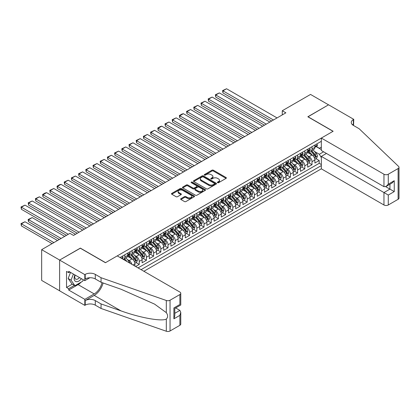 <?xml version="1.0" encoding="UTF-8"?>
<svg xmlns="http://www.w3.org/2000/svg" width="420" height="420" viewBox="0 0 420 420"><rect width="100%" height="100%" fill="white"/><g stroke="black" fill="none" stroke-linecap="round" stroke-linejoin="round"><path stroke-width="0.63" d="M217.581 182.7A0.698 0.404 0 0 0 218.573 182.7L226.081 178.364A0.997 0.578 0 0 0 226.37 177.959A0.997 0.578 0 0 0 226.081 177.55L213.36 170.205A0.997 0.578 0 0 0 211.948 170.205L204.44 174.541A0.698 0.404 0 0 0 204.236 174.825A0.698 0.404 0 0 0 204.44 175.114A0.698 0.404 0 0 0 205.427 175.114L206.399 174.552A3.197 1.848 0 0 1 210.924 174.552L211.979 175.161A3.197 1.848 0 0 1 212.919 176.468A3.197 1.848 0 0 1 211.979 177.776L211.008 178.332A0.698 0.404 0 0 0 210.803 178.621A0.698 0.404 0 0 0 211.008 178.904A0.698 0.404 0 0 0 212 178.904L212.972 178.343A3.197 1.848 0 0 1 217.492 178.343L218.552 178.957A3.197 1.848 0 0 1 219.492 180.264A3.197 1.848 0 0 1 218.552 181.566L217.581 182.128A0.698 0.404 0 0 0 217.376 182.411A0.698 0.404 0 0 0 217.581 182.7L217.581 182.128M180.925 198.681A0.997 0.578 0 0 0 180.632 199.091A0.997 0.578 0 0 0 180.925 199.495L184.496 201.558A0.997 0.578 0 0 0 185.908 201.558L194.245 196.744A0.997 0.578 0 0 0 194.539 196.334A0.997 0.578 0 0 0 194.245 195.925L181.529 188.585A0.997 0.578 0 0 0 180.112 188.585L171.775 193.4A0.997 0.578 0 0 0 171.481 193.804A0.997 0.578 0 0 0 171.775 194.213L176.085 196.702A0.997 0.578 0 0 0 177.497 196.702L181.067 194.644A0.997 0.578 0 0 0 181.361 194.234A0.997 0.578 0 0 0 181.067 193.825L178.93 192.591A2.672 1.544 0 0 1 178.148 191.499A2.672 1.544 0 0 1 179.797 190.076A2.672 1.544 0 0 1 182.71 190.412L191.084 195.242A2.672 1.544 0 0 1 191.867 196.334A2.672 1.544 0 0 1 190.218 197.762A2.672 1.544 0 0 1 187.304 197.426L185.908 196.623A0.997 0.578 0 0 0 184.496 196.623L180.925 198.681L180.925 199.495M80.351 248.231L59.656 260.053L41.659 249.664L41.659 280.418L59.619 290.787M80.351 248.105L105.551 262.652L333.029 131.318L307.834 116.77L328.529 104.822L310.532 94.432L282.277 110.743L282.277 114.902M41.659 249.664L69.914 233.352L73.516 235.431L285.878 112.823L282.277 110.743M206.472 188.869A0.997 0.578 0 0 0 207.884 188.869L216.221 184.054A0.997 0.578 0 0 0 216.515 183.65A0.997 0.578 0 0 0 216.221 183.241L203.501 175.896A0.997 0.578 0 0 0 202.088 175.896L193.751 180.71A0.997 0.578 0 0 0 193.457 181.12A0.997 0.578 0 0 0 193.751 181.524L206.472 188.869M191.594 182.852A0.698 0.404 0 0 1 192.302 182.947L192.302 182.117L205.233 189.583A0.997 0.578 0 0 1 205.527 189.992A0.997 0.578 0 0 1 205.233 190.402L196.896 195.216A0.997 0.578 0 0 1 195.484 195.216L182.763 187.871L182.763 187.052A0.997 0.578 0 0 0 182.469 187.462A0.997 0.578 0 0 0 182.763 187.871M182.763 187.052L186.333 184.994A0.997 0.578 0 0 1 187.745 184.994L192.906 187.971A0.997 0.578 0 0 0 194.318 187.971L196.686 186.606A0.997 0.578 0 0 0 196.975 186.197A0.997 0.578 0 0 0 196.686 185.792L191.315 182.69A0.698 0.404 0 0 1 191.111 182.406A0.698 0.404 0 0 1 191.541 182.028A0.698 0.404 0 0 1 192.302 182.117M135.639 266.516L139.241 264.437L135.965 262.547M134.552 255.376L136.358 256.415A4.074 2.352 60 0 1 139.241 261.403L142.118 259.744L142.118 262.778L146.438 260.284L143.162 258.394M141.75 251.218L143.556 252.263A4.074 2.352 60 0 1 146.438 257.25L149.315 255.586L149.315 258.62L153.636 256.127L150.36 254.237M148.948 247.06L150.759 248.105A4.074 2.352 60 0 1 153.636 253.092L156.518 251.428L156.518 254.462L160.834 251.969L157.558 250.078M156.151 242.907L157.957 243.952A4.074 2.352 60 0 1 160.834 248.939L163.716 247.275L163.716 250.309L168.032 247.816L164.761 245.926M163.349 238.749L165.154 239.794A4.074 2.352 60 0 1 168.032 244.781L170.914 243.117L170.914 246.152L175.234 243.658L171.959 241.768M170.546 234.591L172.352 235.636A4.074 2.352 60 0 1 175.234 240.623L178.112 238.964L178.112 241.994L182.432 239.5L179.156 237.61M177.744 230.438L179.55 231.483A4.074 2.352 60 0 1 182.432 236.471L185.309 234.806L185.309 237.841L189.63 235.347L186.354 233.457M184.942 226.28L186.753 227.325A4.074 2.352 60 0 1 189.63 232.312L192.512 230.648L192.512 233.683L196.828 231.189L193.552 229.299M192.14 222.128L193.951 223.167A4.074 2.352 60 0 1 196.828 228.155L199.71 226.496L199.71 229.53L204.026 227.036L200.755 225.141M199.343 217.97L201.149 219.014A4.074 2.352 60 0 1 204.026 224.002L206.908 222.338L206.908 225.372L211.228 222.878L207.953 220.988M206.54 213.811L208.346 214.856A4.074 2.352 60 0 1 211.228 219.844L214.106 218.179L214.106 221.214L218.426 218.72L215.15 216.83M213.738 209.659L215.544 210.698A4.074 2.352 60 0 1 218.426 215.686L221.303 214.027L221.303 217.061L225.624 214.567L222.348 212.672M220.936 205.501L222.742 206.546A4.074 2.352 60 0 1 225.624 211.533L228.501 209.869L228.501 212.903L232.822 210.41L229.546 208.52M228.134 201.343L229.945 202.388A4.074 2.352 60 0 1 232.822 207.375L235.704 205.711L235.704 208.745L240.02 206.252L236.744 204.362M235.337 197.19L237.143 198.23A4.074 2.352 60 0 1 240.02 203.217L242.902 201.558L242.902 204.593L247.222 202.099L243.947 200.203M242.534 193.032L244.34 194.077A4.074 2.352 60 0 1 247.222 199.064L250.1 197.4L250.1 200.434L254.42 197.941L251.144 196.051M249.732 188.874L251.538 189.919A4.074 2.352 60 0 1 254.42 194.906L257.297 193.242L257.297 196.277L261.618 193.783L258.342 191.893M256.93 184.721L258.736 185.761A4.074 2.352 60 0 1 261.618 190.748L264.495 189.089L264.495 192.124L268.816 189.63L265.54 187.74M264.127 180.563L265.939 181.608A4.074 2.352 60 0 1 268.816 186.596L271.698 184.931L271.698 187.966L276.014 185.472L272.738 183.582M271.331 176.405L273.137 177.45A4.074 2.352 60 0 1 276.014 182.438L278.896 180.773L278.896 183.808L283.211 181.314L279.941 179.424M278.528 172.253L280.334 173.297A4.074 2.352 60 0 1 283.211 178.285L286.094 176.621L286.094 179.655L290.414 177.161L287.138 175.271M285.726 168.095L287.532 169.139A4.074 2.352 60 0 1 290.414 174.127L293.291 172.463L293.291 175.497L297.612 173.003L294.336 171.113M292.924 163.936L294.73 164.981A4.074 2.352 60 0 1 297.612 169.969L300.489 168.31L300.489 171.339L304.81 168.845L301.534 166.955M300.121 159.784L301.933 160.828A4.074 2.352 60 0 1 304.81 165.816L307.687 164.152L307.687 167.186L312.007 164.692L312.007 161.658A4.074 2.352 -120 0 0 309.131 156.671L307.319 155.626M308.731 162.803L312.007 164.692M134.92 266.102L134.92 263.897A4.074 2.352 -120 0 0 132.043 258.909L127.591 256.342M131.87 264.343A4.074 2.352 60 0 0 129.161 260.573L127.355 259.529M142.118 259.744A4.074 2.352 -120 0 0 139.241 254.756L134.788 252.184M149.315 255.586A4.074 2.352 -120 0 0 146.438 250.598L141.986 248.031M156.518 251.428A4.074 2.352 -120 0 0 153.636 246.446L149.184 243.873M163.716 247.275A4.074 2.352 -120 0 0 160.834 242.288L156.382 239.715M170.914 243.117A4.074 2.352 -120 0 0 168.032 238.13L163.585 235.562M178.112 238.964A4.074 2.352 -120 0 0 175.234 233.977L170.783 231.404M185.309 234.806A4.074 2.352 -120 0 0 182.432 229.819L177.98 227.246M192.512 230.648A4.074 2.352 -120 0 0 189.63 225.661L185.178 223.094M199.71 226.496A4.074 2.352 -120 0 0 196.828 221.508L192.376 218.935M206.908 222.338A4.074 2.352 -120 0 0 204.026 217.35L199.573 214.778M214.106 218.179A4.074 2.352 -120 0 0 211.228 213.192L206.777 210.625M221.303 214.027A4.074 2.352 -120 0 0 218.426 209.039L213.974 206.467M228.501 209.869A4.074 2.352 -120 0 0 225.624 204.881L221.172 202.309M235.704 205.711A4.074 2.352 -120 0 0 232.822 200.723L228.37 198.156M242.902 201.558A4.074 2.352 -120 0 0 240.02 196.571L235.567 193.998M250.1 197.4A4.074 2.352 -120 0 0 247.222 192.412L242.771 189.845M257.297 193.242A4.074 2.352 -120 0 0 254.42 188.255L249.968 185.687M264.495 189.089A4.074 2.352 -120 0 0 261.618 184.102L257.166 181.529M271.698 184.931A4.074 2.352 -120 0 0 268.816 179.944L264.364 177.377M278.896 180.773A4.074 2.352 -120 0 0 276.014 175.791L271.562 173.219M286.094 176.621A4.074 2.352 -120 0 0 283.211 171.633L278.759 169.06M293.291 172.463A4.074 2.352 -120 0 0 290.414 167.475L285.962 164.908M300.489 168.31A4.074 2.352 -120 0 0 297.612 163.322L293.16 160.75M307.687 164.152A4.074 2.352 -120 0 0 304.81 159.164L300.358 156.592M143.882 271.278L321.332 168.829L383.959 204.986L383.959 192.559L389.933 189.11L389.933 184.238M141.073 269.656L321.332 165.585M321.332 141.314L120.057 257.518M129.124 254.567L129.161 254.588A4.074 2.352 60 0 0 131.198 254.793L134.075 253.129A4.074 2.352 -120 0 0 134.92 251.265L134.92 248.934M136.322 250.409L136.358 250.43A4.074 2.352 60 0 0 138.395 250.635L141.278 248.971A4.074 2.352 -120 0 0 142.118 247.107L142.118 244.781M143.519 246.257L143.556 246.278A4.074 2.352 60 0 0 145.593 246.477L148.475 244.818A4.074 2.352 -120 0 0 149.315 242.954L149.315 240.623M150.717 242.099L150.759 242.12A4.074 2.352 60 0 0 152.791 242.324L155.673 240.66A4.074 2.352 -120 0 0 156.518 238.796L156.518 236.471M157.92 237.941L157.957 237.967A4.074 2.352 60 0 0 159.994 238.166L162.871 236.502A4.074 2.352 -120 0 0 163.716 234.638L163.716 232.312M165.118 233.788L165.154 233.809A4.074 2.352 60 0 0 167.191 234.008L170.069 232.349A4.074 2.352 -120 0 0 170.914 230.486L170.914 228.155M172.316 229.63L172.352 229.651A4.074 2.352 60 0 0 174.389 229.856L177.266 228.191A4.074 2.352 -120 0 0 178.112 226.328L178.112 224.002M179.513 225.472L179.55 225.498A4.074 2.352 60 0 0 181.587 225.697L184.469 224.033A4.074 2.352 -120 0 0 185.309 222.169L185.309 219.844M186.711 221.319L186.753 221.34A4.074 2.352 60 0 0 188.785 221.54L191.667 219.881A4.074 2.352 -120 0 0 192.512 218.017L192.512 215.686M193.914 217.161L193.951 217.182A4.074 2.352 60 0 0 195.988 217.387L198.865 215.722A4.074 2.352 -120 0 0 199.71 213.859L199.71 211.533M201.112 213.008L201.149 213.029A4.074 2.352 60 0 0 203.185 213.229L206.062 211.565A4.074 2.352 -120 0 0 206.908 209.701L206.908 207.375M208.309 208.85L208.346 208.871A4.074 2.352 60 0 0 210.383 209.071L213.26 207.412A4.074 2.352 -120 0 0 214.106 205.548L214.106 203.217M215.507 204.692L215.544 204.713A4.074 2.352 60 0 0 217.581 204.918L220.463 203.254A4.074 2.352 -120 0 0 221.303 201.39L221.303 199.064M222.705 200.54L222.742 200.56A4.074 2.352 60 0 0 224.779 200.76L227.661 199.096A4.074 2.352 -120 0 0 228.501 197.232L228.501 194.906M229.908 196.382L229.945 196.403A4.074 2.352 60 0 0 231.982 196.602L234.859 194.943A4.074 2.352 -120 0 0 235.704 193.079L235.704 190.748M237.106 192.224L237.143 192.245A4.074 2.352 60 0 0 239.179 192.449L242.056 190.785A4.074 2.352 -120 0 0 242.902 188.921L242.902 186.596M244.303 188.071L244.34 188.092A4.074 2.352 60 0 0 246.377 188.291L249.254 186.632A4.074 2.352 -120 0 0 250.1 184.763L250.1 182.438M251.501 183.913L251.538 183.934A4.074 2.352 60 0 0 253.575 184.139L256.457 182.474A4.074 2.352 -120 0 0 257.297 180.611L257.297 178.28M258.699 179.755L258.736 179.776A4.074 2.352 60 0 0 260.773 179.981L263.655 178.316A4.074 2.352 -120 0 0 264.495 176.453L264.495 174.127M265.897 175.602L265.939 175.623A4.074 2.352 60 0 0 267.971 175.822L270.853 174.163A4.074 2.352 -120 0 0 271.698 172.294L271.698 169.969M273.1 171.444L273.137 171.465A4.074 2.352 60 0 0 275.173 171.67L278.05 170.006A4.074 2.352 -120 0 0 278.896 168.142L278.896 165.816M280.298 167.286L280.334 167.312A4.074 2.352 60 0 0 282.371 167.512L285.248 165.847A4.074 2.352 -120 0 0 286.094 163.984L286.094 161.658M287.495 163.133L287.532 163.154A4.074 2.352 60 0 0 289.569 163.354L292.446 161.695A4.074 2.352 -120 0 0 293.291 159.831L293.291 157.5M294.693 158.975L294.73 158.996A4.074 2.352 60 0 0 296.767 159.201L299.649 157.537A4.074 2.352 -120 0 0 300.489 155.673L300.489 153.347M301.891 154.817L301.933 154.844A4.074 2.352 60 0 0 303.965 155.043L306.847 153.379A4.074 2.352 -120 0 0 307.687 151.515L307.687 149.189M138.054 267.908L319.205 163.322L319.205 160.534L314.89 163.028L314.89 159.994A4.074 2.352 -120 0 0 312.007 155.006L307.556 152.439M309.094 150.665L309.131 150.685A4.074 2.352 -120 0 0 311.168 150.885A4.074 2.352 -120 0 0 312.007 149.021L312.007 146.696M311.168 150.885L314.044 149.226A4.074 2.352 -120 0 0 314.89 147.362L314.89 145.031M120.524 257.791L120.524 257.25M124.84 254.756L124.84 257.082A4.074 2.352 60 0 1 124 258.946A4.074 2.352 60 0 1 122.745 259.072M124 258.946L126.877 257.287A4.074 2.352 -120 0 0 127.722 255.418L127.722 253.092M132.043 250.598L132.043 252.924A4.074 2.352 60 0 1 131.198 254.793M139.241 246.44L139.241 248.771A4.074 2.352 60 0 1 138.395 250.635M146.438 242.288L146.438 244.613A4.074 2.352 60 0 1 145.593 246.477M153.636 238.13L153.636 240.46A4.074 2.352 60 0 1 152.791 242.324M160.834 233.977L160.834 236.303A4.074 2.352 60 0 1 159.994 238.166M168.032 229.819L168.032 232.145A4.074 2.352 60 0 1 167.191 234.008M175.234 225.661L175.234 227.992A4.074 2.352 60 0 1 174.389 229.856M182.432 221.508L182.432 223.834A4.074 2.352 60 0 1 181.587 225.697M189.63 217.35L189.63 219.676A4.074 2.352 60 0 1 188.785 221.54M196.828 213.192L196.828 215.523A4.074 2.352 60 0 1 195.988 217.387M204.026 209.039L204.026 211.365A4.074 2.352 60 0 1 203.185 213.229M211.228 204.881L211.228 207.207A4.074 2.352 60 0 1 210.383 209.071M218.426 200.723L218.426 203.054A4.074 2.352 60 0 1 217.581 204.918M225.624 196.571L225.624 198.896A4.074 2.352 60 0 1 224.779 200.76M232.822 192.412L232.822 194.738A4.074 2.352 60 0 1 231.982 196.602M240.02 188.255L240.02 190.585A4.074 2.352 60 0 1 239.179 192.449M247.222 184.102L247.222 186.428A4.074 2.352 60 0 1 246.377 188.291M254.42 179.944L254.42 182.27A4.074 2.352 60 0 1 253.575 184.139M261.618 175.786L261.618 178.117A4.074 2.352 60 0 1 260.773 179.981M268.816 171.633L268.816 173.959A4.074 2.352 60 0 1 267.971 175.822M276.014 167.475L276.014 169.806A4.074 2.352 60 0 1 275.173 171.67M283.211 163.322L283.211 165.648A4.074 2.352 60 0 1 282.371 167.512M290.414 159.164L290.414 161.49A4.074 2.352 60 0 1 289.569 163.354M297.612 155.006L297.612 157.337A4.074 2.352 60 0 1 296.767 159.201M304.81 150.853L304.81 153.179A4.074 2.352 60 0 1 303.965 155.043M304.81 165.816L304.81 168.845M297.612 169.969L297.612 173.003M290.414 174.127L290.414 177.161M283.211 178.285L283.211 181.314M276.014 182.438L276.014 185.472M268.816 186.596L268.816 189.63M261.618 190.748L261.618 193.783M254.42 194.906L254.42 197.941M247.222 199.064L247.222 202.099M240.02 203.217L240.02 206.252M232.822 207.375L232.822 210.41M225.624 211.533L225.624 214.567M218.426 215.686L218.426 218.72M211.228 219.844L211.228 222.878M204.026 224.002L204.026 227.036M196.828 228.155L196.828 231.189M189.63 232.312L189.63 235.347M182.432 236.471L182.432 239.5M175.234 240.623L175.234 243.658M168.032 244.781L168.032 247.816M160.834 248.939L160.834 251.969M153.636 253.092L153.636 256.127M146.438 257.25L146.438 260.284M139.241 261.403L139.241 264.437M321.332 157.689L319.352 154.261L314.522 151.473M319.352 154.261L323.6 151.809M316.144 146.591L321.332 149.583M316.292 146.507L319.352 148.276L321.332 147.131M315.935 158.645L319.205 160.534M319.205 163.322L321.332 164.546M217.859 182.8L218.552 182.401A3.197 1.848 0 0 0 219.492 181.094L219.492 180.264M212.919 176.468L212.919 177.298A3.197 1.848 0 0 1 211.979 178.605L211.291 179.004M226.065 178.374L213.36 171.034A0.997 0.578 0 0 0 211.948 171.034L204.719 175.208M216.206 184.065L203.501 176.726A0.997 0.578 0 0 0 202.088 176.726L193.767 181.534M214.457 183.934A0.698 0.404 0 0 0 214.662 183.65A0.698 0.404 0 0 0 214.457 183.362L203.291 176.915A0.698 0.404 0 0 0 202.303 176.915L201.275 177.508A3.197 1.848 0 0 0 200.34 178.815A3.197 1.848 0 0 0 201.275 180.117L208.908 184.527A3.197 1.848 0 0 0 213.428 184.527L214.457 183.934L214.457 184.763A0.698 0.404 0 0 0 214.662 184.48L214.662 183.65M200.34 178.815L200.34 179.645A3.197 1.848 0 0 0 201.275 180.952L201.275 180.117M214.457 184.763L213.428 185.357A3.197 1.848 0 0 1 208.908 185.357L201.275 180.952M182.779 187.877L186.333 185.824L186.333 184.994M196.975 186.197L196.975 187.031A0.997 0.578 0 0 1 196.686 187.435L194.318 188.806A0.997 0.578 0 0 1 192.906 188.806L187.745 185.824A0.997 0.578 0 0 0 186.333 185.824M192.302 182.947L205.222 190.407M198.256 191.063A2.672 1.544 0 0 0 201.169 191.399A2.672 1.544 0 0 0 202.818 189.971A2.672 1.544 0 0 0 202.036 188.879L199.085 187.178A0.997 0.578 0 0 0 197.673 187.178L195.305 188.543A0.997 0.578 0 0 0 195.011 188.953A0.997 0.578 0 0 0 195.305 189.357L198.256 191.063L198.256 191.893A2.672 1.544 0 0 0 201.169 192.229A2.672 1.544 0 0 0 202.818 190.801L202.818 189.971M195.011 188.953L195.011 189.782A0.997 0.578 0 0 0 195.305 190.192L195.305 189.357M198.256 191.893L195.305 190.192M191.867 196.334L191.867 197.169A2.672 1.544 0 0 1 190.218 198.592A2.672 1.544 0 0 1 187.304 198.256L185.908 197.453A0.997 0.578 0 0 0 184.496 197.453L180.941 199.505M178.148 191.499L178.148 192.334A2.672 1.544 0 0 0 178.93 193.426L178.93 192.591M181.057 194.649L178.93 193.426M194.234 196.749L181.529 189.415A0.997 0.578 0 0 0 180.112 189.415L171.791 194.224L171.775 193.4M314.827 159.28L316.685 158.209L317.41 156.13A2.699 1.559 -120 0 0 316.355 153.594L313.068 149.788M312.406 155.269L308.647 150.916M222.962 109.541L257.26 129.344L208.561 101.225L208.168 98.921L212.163 97.073L208.561 99.146L208.561 101.225M310.27 154.004L308.086 151.478A6.463 3.733 -120 0 0 307.886 151.253M310.8 151.032L314.123 154.886A2.699 1.559 60 0 1 315.089 156.744C315.494 157.285 315.782 157.122 315.95 156.245A2.699 1.559 -120 0 0 314.99 154.387L311.698 150.581M310.994 150.969L314.57 155.111A1.376 0.793 60 0 1 314.916 155.647L315.95 156.245M315.089 156.744L315.284 157.064M273.457 119.994L222.962 90.836L222.962 92.915L271.661 121.034M316.796 143.929L317.41 144.989A2.699 1.559 60 0 1 316.848 146.186L315.483 146.974A2.699 1.559 -120 0 0 315.95 146.354L315.893 146.113M277.058 117.915L226.559 88.757L222.962 90.836L222.563 90.61L226.559 88.757M314.979 147.1L314.99 147.1A2.699 1.559 -120 0 0 315.483 146.974M315.604 146.15L315.95 146.354L315.089 146.853A2.699 1.559 60 0 1 314.89 147.236M222.962 92.915L222.563 90.61M74.912 274.932A6.615 3.822 120 0 0 76.466 281.71A6.615 3.822 120 0 0 81.401 278.675M75.138 275.058A4.531 2.615 120 0 0 75.689 279.111A4.531 2.615 120 0 0 76.351 279.316A4.531 2.615 120 0 0 79.475 277.562M83.26 279.746L82.693 281.211L74.918 285.695L72.041 284.036L68.156 278.507L70.523 272.396M74.918 285.695L71.033 280.166L73.406 274.06M68.156 278.507L71.033 280.166M326.44 153.447L321.332 156.398L388.28 195.053L388.28 204.986L398.108 199.311L398.108 168.556A3.056 1.764 0 0 0 399 167.307A3.056 1.764 0 0 0 398.559 166.399L359.126 128.72L353.367 125.396A7.124 4.116 180 0 1 351.278 122.488A7.124 4.116 180 0 1 353.367 119.574L353.761 119.348L328.566 104.801L307.939 116.834M321.332 156.398L321.332 168.829M307.939 116.708L333.139 131.255L321.332 138.07L383.959 174.232A3.056 1.764 0 0 0 388.28 174.232L398.108 168.556M353.761 119.348L353.546 125.501M321.332 138.07L321.332 150.497L383.959 186.659L383.959 174.232M399 167.307L399 198.067A3.056 1.764 180 0 1 398.108 199.311M388.28 204.986A3.056 1.764 180 0 1 383.959 204.986M352.469 124.761A7.124 4.116 180 0 1 353.367 124.126L353.367 119.574M385.686 186.659L394.254 191.604L388.28 195.053M388.28 174.232L388.28 184.165L386.122 186.443L383.959 186.659M388.28 184.165L394.254 180.716L392.096 182.994L386.122 186.443M117.248 255.896L179.876 292.058A3.056 1.764 -0 0 1 180.768 293.302A3.056 1.764 -0 0 1 179.876 294.551L170.047 300.221L170.047 330.981A3.056 1.764 180 0 1 166.309 331.244L101.052 308.474L95.293 305.151A7.124 4.116 -0 0 0 85.213 305.151L84.819 305.377L59.619 290.829L59.619 260.075L80.246 248.168L105.441 262.715L117.248 255.896M101.052 308.474L101.052 303.923L121.06 310.905C140.185 317.798 161.553 321.657 166.309 319.079C168.042 317.305 168.042 315.163 166.309 312.648L154.571 304.112L121.06 289.249L101.052 282.266L95.293 278.943A7.124 4.116 -0 0 0 85.213 278.943L85.213 274.391L84.819 274.622L59.619 260.075M101.052 282.266L101.052 277.72L95.293 274.391A7.124 4.116 -0 0 0 85.213 274.391M121.06 310.905L94.211 295.402L85.213 300.599A7.124 4.116 -0 0 1 95.293 300.599L101.052 303.923M179.876 325.306L179.876 315.373L180.768 312.365L180.768 324.062A3.056 1.764 180 0 1 179.876 325.306L170.047 330.981M166.309 312.648L166.309 300.484L101.052 277.72M81.26 282.035A11.456 6.615 -60 0 1 78.089 284.618L68.691 290.042L68.691 288.713L74.414 285.406M69.846 272.002L68.691 272.669L66.533 271.42L66.533 287.464L68.691 288.713M68.691 272.669L68.691 271.336L84.819 280.649L84.819 274.622M84.819 305.377L84.819 299.35L94.211 293.927A11.456 6.615 120 0 0 102.008 282.602M68.691 290.042L84.819 299.35M175.66 307.949L179.876 310.385L180.768 312.365M94.211 295.402A13.262 7.655 120 0 0 103.079 282.975M89.843 277.746L84.819 280.649M166.309 300.484A3.056 1.764 -0 0 0 170.047 300.221M66.533 287.464L72.256 284.161M179.876 315.373L173.901 318.822L174.793 315.814L174.793 308.448L180.768 304.999L180.768 293.302M173.901 318.822L173.901 307.933C175.066 308.606 175.066 308.606 173.901 307.933L179.876 304.484C181.041 305.156 181.041 305.156 179.876 304.484L179.876 294.551M307.629 163.438L309.488 162.362L310.207 160.288A2.699 1.559 -120 0 0 309.157 157.752L305.87 153.946M305.209 159.427L301.45 155.075M215.759 113.694L250.063 133.497L201.364 105.383L200.97 103.079L204.965 101.225L201.364 103.304L201.364 105.383M303.072 158.161L300.888 155.636A6.463 3.733 -120 0 0 300.689 155.41M303.597 155.19L306.925 159.043A2.699 1.559 60 0 1 307.886 160.902C308.296 161.443 308.579 161.275 308.752 160.403A2.699 1.559 -120 0 0 307.792 158.545L304.5 154.733M303.796 155.127L307.372 159.264A1.376 0.793 60 0 1 307.718 159.805L308.752 160.403M307.886 160.902L308.086 161.217M300.431 167.596L302.29 166.52L303.009 164.441A2.699 1.559 -120 0 0 301.959 161.91L298.673 158.099M298.011 163.585L294.252 159.233M208.561 117.852L242.865 137.655L194.166 109.541L193.767 107.231L197.762 105.383L194.166 107.462L194.166 109.541M295.874 162.314L293.69 159.789A6.463 3.733 -120 0 0 293.491 159.563M296.399 159.348L299.728 163.196A2.699 1.559 60 0 1 300.689 165.055C301.093 165.601 301.381 165.433 301.555 164.556A2.699 1.559 -120 0 0 300.594 162.697L297.302 158.891M296.599 159.285L300.169 163.422A1.376 0.793 60 0 1 300.515 163.958L301.555 164.556M300.689 165.055L300.888 165.375M293.233 171.749L295.092 170.678L295.811 168.599A2.699 1.559 -120 0 0 294.761 166.063L291.469 162.257M290.813 167.738L287.054 163.385M201.364 122.01L235.667 141.813L186.968 113.694L186.569 111.389L190.565 109.541L186.968 111.615L186.968 113.694M288.671 166.472L286.493 163.947A6.463 3.733 -120 0 0 286.293 163.721M289.202 163.501L292.53 167.354A2.699 1.559 60 0 1 293.491 169.213C293.895 169.754 294.184 169.591 294.357 168.714A2.699 1.559 -120 0 0 293.391 166.856L290.105 163.044M289.396 163.438L292.971 167.58A1.376 0.793 60 0 1 293.318 168.116L294.357 168.714M293.491 169.213L293.685 169.533M286.031 175.907L287.894 174.83L288.614 172.757A2.699 1.559 -120 0 0 287.564 170.221L284.272 166.415M283.616 171.896L279.856 167.543M194.166 126.163L228.47 145.966L179.771 117.852L179.372 115.547L181.892 114.088L183.367 113.694L179.771 115.773L179.771 117.852M281.474 170.63L279.295 168.1A6.463 3.733 -120 0 0 279.09 167.879M282.004 167.659L285.332 171.507A2.699 1.559 60 0 1 286.293 173.366C286.697 173.911 286.986 173.744 287.154 172.867A2.699 1.559 -120 0 0 286.193 171.008L282.907 167.202M282.198 167.596L285.773 171.733A1.376 0.793 60 0 1 286.12 172.274L287.154 172.867M286.293 173.366L286.487 173.686M266.259 124.147L215.759 94.993L215.759 97.073L264.464 125.186M309.598 148.087L310.207 149.147A2.699 1.559 60 0 1 309.65 150.339L308.28 151.132A2.699 1.559 -120 0 0 308.752 150.507L308.695 150.271M269.861 122.068L219.361 92.915L215.759 94.993L215.366 94.763L219.361 92.915M307.781 151.258L307.792 151.258A2.699 1.559 -120 0 0 308.28 151.132M308.406 150.308L308.752 150.507L307.886 151.006A2.699 1.559 60 0 1 307.687 151.394M215.759 97.073L215.366 94.763M259.061 128.305L208.168 98.921M302.4 152.245L303.009 153.305A2.699 1.559 60 0 1 302.453 154.497L301.082 155.284A2.699 1.559 -120 0 0 301.555 154.665L301.497 154.423M262.663 126.226L212.163 97.073M300.578 155.41L300.594 155.41A2.699 1.559 -120 0 0 301.082 155.284M301.203 154.466L301.555 154.665L300.689 155.164A2.699 1.559 60 0 1 300.489 155.547M251.864 132.463L200.97 103.079M295.197 156.398L295.811 157.458A2.699 1.559 60 0 1 295.255 158.655L293.885 159.442A2.699 1.559 -120 0 0 294.357 158.823L294.299 158.582M255.465 130.384L204.965 101.225M293.381 159.569L293.391 159.569A2.699 1.559 -120 0 0 293.885 159.442M294.005 158.618L294.357 158.823L293.491 159.322A2.699 1.559 60 0 1 293.291 159.705M244.666 136.616L193.767 107.231M287.999 160.555L288.614 161.616A2.699 1.559 60 0 1 288.052 162.808L286.687 163.601A2.699 1.559 -120 0 0 287.154 162.976L287.102 162.74M248.262 134.536L197.762 105.383M286.183 163.727L286.193 163.727A2.699 1.559 -120 0 0 286.687 163.601M286.808 162.776L287.154 162.976L286.293 163.475A2.699 1.559 60 0 1 286.094 163.858M278.833 180.065L280.697 178.988L281.416 176.909A2.699 1.559 -120 0 0 280.366 174.379L277.074 170.567M276.413 176.053L272.654 171.701M186.968 130.321L221.267 150.124L172.567 122.01L172.174 119.7L176.169 117.852L172.567 119.931L172.567 122.01M274.276 174.783L272.092 172.258A6.463 3.733 -120 0 0 271.892 172.032M274.806 171.811L278.129 175.665A2.699 1.559 60 0 1 279.095 177.524C279.5 178.064 279.788 177.902 279.956 177.025A2.699 1.559 -120 0 0 278.995 175.166L275.704 171.36M275 171.749L278.576 175.891A1.376 0.793 60 0 1 278.922 176.426L279.956 177.025M279.095 177.524L279.29 177.844M237.468 140.774L186.569 111.389M280.802 164.714L281.416 165.774A2.699 1.559 60 0 1 280.854 166.966L279.489 167.753A2.699 1.559 -120 0 0 279.956 167.134L279.899 166.892M241.064 138.695L190.565 109.541M278.985 167.879L278.995 167.879A2.699 1.559 -120 0 0 279.489 167.753M279.61 166.934L279.956 167.134L279.095 167.633A2.699 1.559 60 0 1 278.896 168.016M271.635 184.217L273.494 183.146L274.213 181.067A2.699 1.559 -120 0 0 273.163 178.532L269.876 174.725M269.215 180.206L265.456 175.854M179.771 134.479L214.069 154.282L165.37 126.163L164.976 123.858L168.971 122.01L165.37 124.084L165.37 126.163M267.078 178.941L264.894 176.416A6.463 3.733 -120 0 0 264.695 176.19M267.608 175.97L270.931 179.823A2.699 1.559 60 0 1 271.892 181.681C272.302 182.222 272.591 182.054 272.758 181.183A2.699 1.559 -120 0 0 271.798 179.324L268.506 175.513M267.803 175.907L271.378 180.043A1.376 0.793 60 0 1 271.724 180.584L272.758 181.183M271.892 181.681L272.092 182.002M230.265 144.926L179.372 115.547M273.604 168.866L274.213 169.927A2.699 1.559 60 0 1 273.656 171.124L272.291 171.911A2.699 1.559 -120 0 0 272.758 171.292L272.701 171.05M233.867 142.853L183.367 113.694M271.787 172.037L271.798 172.037A2.699 1.559 -120 0 0 272.291 171.911M272.412 171.087L272.758 171.292L271.892 171.791A2.699 1.559 60 0 1 271.698 172.174M264.437 188.375L266.296 187.299L267.015 185.225A2.699 1.559 -120 0 0 265.965 182.69L262.678 178.883M262.017 184.364L258.258 180.012M172.567 138.632L206.871 158.434L158.172 130.321L157.778 128.011L160.293 126.556L161.774 126.163L158.172 128.242L158.172 130.321M259.88 183.099L257.696 180.569A6.463 3.733 -120 0 0 257.497 180.348M260.405 180.128L263.734 183.976A2.699 1.559 60 0 1 264.695 185.834C265.104 186.38 265.387 186.212 265.561 185.335A2.699 1.559 -120 0 0 264.6 183.477L261.308 179.671M260.605 180.065L264.18 184.202A1.376 0.793 60 0 1 264.526 184.742L265.561 185.335M264.695 185.834L264.894 186.155M223.067 149.084L172.174 119.7M266.406 173.024L267.015 174.085A2.699 1.559 60 0 1 266.459 175.277L265.088 176.069A2.699 1.559 -120 0 0 265.561 175.445L265.503 175.208M226.669 147.005L176.169 117.852M264.59 176.195L264.6 176.195A2.699 1.559 -120 0 0 265.088 176.069M265.209 175.245L265.561 175.445L264.695 175.943A2.699 1.559 60 0 1 264.495 176.327M257.24 192.533L259.098 191.457L259.817 189.378A2.699 1.559 -120 0 0 258.767 186.847L255.476 183.036M254.819 188.522L251.06 184.17M165.37 142.79L199.673 162.593L150.974 134.479L150.575 132.169L154.571 130.321L150.974 132.4L150.974 134.479M252.677 187.252L250.499 184.727A6.463 3.733 -120 0 0 250.299 184.501M253.208 184.28L256.536 188.134A2.699 1.559 60 0 1 257.497 189.992C257.901 190.533 258.19 190.37 258.363 189.494A2.699 1.559 -120 0 0 257.397 187.635L254.111 183.829M253.402 184.217L256.977 188.359A1.376 0.793 60 0 1 257.324 188.895L258.363 189.494M257.497 189.992L257.691 190.312M215.87 153.242L164.976 123.858M259.208 177.182L259.817 178.243A2.699 1.559 60 0 1 259.261 179.434L257.891 180.222A2.699 1.559 -120 0 0 258.363 179.603L258.305 179.361M219.471 151.163L168.971 122.01M257.387 180.348L257.397 180.348A2.699 1.559 -120 0 0 257.891 180.222M258.011 179.403L258.363 179.603L257.497 180.101A2.699 1.559 60 0 1 257.297 180.484M250.037 196.686L251.9 195.615L252.62 193.536A2.699 1.559 -120 0 0 251.57 191L248.278 187.194M247.622 192.675L243.863 188.323M158.172 146.942L192.476 166.751L143.777 138.632L143.378 136.327L147.373 134.474L143.777 136.553L143.777 138.632M245.48 191.41L243.301 188.885A6.463 3.733 -120 0 0 243.101 188.659M246.01 188.438L249.338 192.292A2.699 1.559 60 0 1 250.299 194.15C250.703 194.691 250.992 194.523 251.16 193.652A2.699 1.559 -120 0 0 250.199 191.793L246.913 187.982M246.204 188.375L249.779 192.512A1.376 0.793 60 0 1 250.126 193.053L251.16 193.652M250.299 194.15L250.493 194.471M208.672 157.395L157.778 128.011M252.005 181.335L252.62 182.396A2.699 1.559 60 0 1 252.058 183.593L250.693 184.38A2.699 1.559 -120 0 0 251.16 183.761L251.108 183.519M212.268 155.321L161.774 126.163M250.189 184.506L250.199 184.506A2.699 1.559 -120 0 0 250.693 184.38M250.814 183.556L251.16 183.761L250.299 184.259A2.699 1.559 60 0 1 250.1 184.643M242.839 200.844L244.703 199.768L245.422 197.689A2.699 1.559 -120 0 0 244.372 195.158L241.08 191.352M240.424 196.833L236.665 192.481M150.974 151.1L185.273 170.903L136.573 142.79L136.18 140.48L140.175 138.632L136.573 140.71L136.573 142.79M238.282 195.562L236.098 193.037A6.463 3.733 -120 0 0 235.898 192.811M238.812 192.596L242.141 196.445A2.699 1.559 60 0 1 243.101 198.303C243.506 198.849 243.794 198.681 243.962 197.804A2.699 1.559 -120 0 0 243.002 195.946L239.715 192.14M239.006 192.533L242.582 196.67A1.376 0.793 60 0 1 242.928 197.206L243.962 197.804M243.101 198.303L243.296 198.623M201.474 161.553L150.575 132.169M244.808 185.493L245.422 186.553A2.699 1.559 60 0 1 244.86 187.745L243.495 188.538A2.699 1.559 -120 0 0 243.962 187.913L243.905 187.677M205.07 159.474L154.571 130.321M242.991 188.664L243.002 188.664A2.699 1.559 -120 0 0 243.495 188.538M243.616 187.714L243.962 187.913L243.101 188.412A2.699 1.559 60 0 1 242.902 188.795M235.641 205.002L237.5 203.926L238.219 201.847A2.699 1.559 -120 0 0 237.169 199.316L233.882 195.505M233.221 200.991L229.462 196.639M143.777 155.258L178.075 175.061L129.376 146.942L128.982 144.638L132.977 142.79L129.376 144.869L129.376 146.942M231.084 199.721L228.9 197.195A6.463 3.733 -120 0 0 228.701 196.97M231.614 196.749L234.938 200.603A2.699 1.559 60 0 1 235.904 202.461C236.308 203.002 236.597 202.839 236.765 201.962A2.699 1.559 -120 0 0 235.804 200.104L232.512 196.297M231.809 196.686L235.384 200.828A1.376 0.793 60 0 1 235.73 201.364L236.765 201.962M235.904 202.461L236.098 202.781M194.271 165.711L143.378 136.327M237.61 189.651L238.219 190.706A2.699 1.559 60 0 1 237.662 191.903L236.297 192.691A2.699 1.559 -120 0 0 236.765 192.071L236.707 191.83M197.873 163.632L147.373 134.474M235.793 192.817L235.804 192.817A2.699 1.559 -120 0 0 236.297 192.691M236.418 191.872L236.765 192.071L235.904 192.57A2.699 1.559 60 0 1 235.704 192.953M228.443 209.155L230.302 208.084L231.021 206.005A2.699 1.559 -120 0 0 229.971 203.469L226.684 199.663M226.023 205.144L222.264 200.791M136.573 159.411L170.877 179.219L122.178 151.1L121.784 148.796L125.78 146.942L122.178 149.021L122.178 151.1M223.886 203.879L221.702 201.353A6.463 3.733 -120 0 0 221.503 201.128M224.411 200.907L227.74 204.761A2.699 1.559 60 0 1 228.701 206.619C229.11 207.16 229.394 206.992 229.567 206.12A2.699 1.559 -120 0 0 228.606 204.262L225.314 200.45M224.611 200.844L228.186 204.981A1.376 0.793 60 0 1 228.533 205.522L229.567 206.12M228.701 206.619L228.9 206.939M187.073 169.864L136.18 140.48M230.412 193.804L231.021 194.864A2.699 1.559 60 0 1 230.465 196.056L229.094 196.849A2.699 1.559 -120 0 0 229.567 196.229L229.509 195.988M190.675 167.79L140.175 138.632M228.596 196.975L228.606 196.975A2.699 1.559 -120 0 0 229.094 196.849M229.22 196.025L229.567 196.229L228.701 196.728A2.699 1.559 60 0 1 228.501 197.111M221.246 213.313L223.104 212.237L223.823 210.158A2.699 1.559 -120 0 0 222.773 207.627L219.487 203.821M218.825 209.302L215.066 204.95M129.376 163.569L163.679 183.372L114.98 155.258L114.581 152.948L118.577 151.1L114.98 153.179L114.98 155.258M216.689 208.031L214.505 205.506A6.463 3.733 -120 0 0 214.305 205.28M217.214 205.065L220.542 208.913A2.699 1.559 60 0 1 221.503 210.772C221.907 211.318 222.196 211.15 222.369 210.273A2.699 1.559 -120 0 0 221.403 208.415L218.117 204.608M217.413 205.002L220.983 209.139A1.376 0.793 60 0 1 221.329 209.674L222.369 210.273M221.503 210.772L221.702 211.092M179.876 174.022L128.982 144.638M223.214 197.962L223.823 199.022A2.699 1.559 60 0 1 223.267 200.214L221.897 201.007A2.699 1.559 -120 0 0 222.369 200.382L222.311 200.146M183.477 171.943L132.977 142.79M221.393 201.133L221.403 201.133A2.699 1.559 -120 0 0 221.897 201.007M222.017 200.183L222.369 200.382L221.503 200.881A2.699 1.559 60 0 1 221.303 201.264M214.048 217.466L215.906 216.395L216.626 214.316A2.699 1.559 -120 0 0 215.576 211.785L212.284 207.974M211.628 213.454L207.869 209.102M122.178 167.727L156.482 187.53L107.783 159.411L107.383 157.106L111.379 155.258L107.783 157.337L107.783 159.411M209.486 212.189L207.307 209.664A6.463 3.733 -120 0 0 207.107 209.438M210.016 209.218L213.344 213.071A2.699 1.559 60 0 1 214.305 214.93C214.709 215.471 214.998 215.308 215.171 214.431A2.699 1.559 -120 0 0 214.205 212.572L210.919 208.766M210.21 209.155L213.785 213.297A1.376 0.793 60 0 1 214.132 213.833L215.171 214.431M214.305 214.93L214.499 215.25M172.678 178.18L121.784 148.796M216.011 202.12L216.626 203.175A2.699 1.559 60 0 1 216.069 204.372L214.699 205.16A2.699 1.559 -120 0 0 215.171 204.54L215.114 204.298M176.274 176.101L125.78 146.942M214.195 205.286L214.205 205.286A2.699 1.559 -120 0 0 214.699 205.16M214.82 204.341L215.171 204.54L214.305 205.039A2.699 1.559 60 0 1 214.106 205.422M206.845 221.624L208.709 220.553L209.428 218.474A2.699 1.559 -120 0 0 208.378 215.938L205.086 212.132M204.43 217.613L200.671 213.26M114.98 171.88L149.278 191.688L100.58 163.569L100.186 161.264L104.181 159.411L100.58 161.49L100.58 163.569M202.288 216.347L200.109 213.822A6.463 3.733 -120 0 0 199.904 213.596M202.818 213.376L206.147 217.229A2.699 1.559 60 0 1 207.107 219.088C207.512 219.629 207.8 219.46 207.968 218.589A2.699 1.559 -120 0 0 207.008 216.731L203.721 212.919M203.012 213.313L206.588 217.45A1.376 0.793 60 0 1 206.934 217.991L207.968 218.589M207.107 219.088L207.302 219.408M165.48 182.333L114.581 152.948M208.814 206.273L209.428 207.333A2.699 1.559 60 0 1 208.866 208.525L207.501 209.317A2.699 1.559 -120 0 0 207.968 208.693L207.916 208.457M169.076 180.254L118.577 151.1M206.997 209.444L207.008 209.444A2.699 1.559 -120 0 0 207.501 209.317M207.622 208.493L207.968 208.693L207.107 209.191A2.699 1.559 60 0 1 206.908 209.58M199.647 225.782L201.506 224.705L202.23 222.626A2.699 1.559 -120 0 0 201.175 220.096L197.888 216.284M197.227 221.771L193.468 217.418M107.783 176.038L142.081 195.841L93.382 167.727L92.988 165.417L96.983 163.569L93.382 165.648L93.382 167.727M195.09 220.5L192.906 217.975A6.463 3.733 -120 0 0 192.707 217.749M195.62 217.534L198.944 221.382A2.699 1.559 60 0 1 199.909 223.241C200.314 223.787 200.603 223.619 200.771 222.742A2.699 1.559 -120 0 0 199.81 220.883L196.518 217.077M195.815 217.471L199.39 221.608A1.376 0.793 60 0 1 199.736 222.143L200.771 222.742M199.909 223.241L200.104 223.561M158.282 186.491L107.383 157.106M201.616 210.43L202.23 211.491A2.699 1.559 60 0 1 201.668 212.683L200.303 213.47A2.699 1.559 -120 0 0 200.771 212.851L200.713 212.615M161.879 184.411L111.379 155.258M199.799 213.602L199.81 213.602A2.699 1.559 -120 0 0 200.303 213.47M200.424 212.651L200.771 212.851L199.909 213.35A2.699 1.559 60 0 1 199.71 213.733M192.449 229.934L194.308 228.863L195.027 226.784A2.699 1.559 -120 0 0 193.977 224.249L190.691 220.442M190.029 225.923L186.27 221.571M100.58 180.196L134.883 199.999L86.184 171.88L85.79 169.575L89.786 167.727L86.184 169.806L86.184 171.88M187.892 224.658L185.708 222.133A6.463 3.733 -120 0 0 185.509 221.907M188.422 221.686L191.746 225.54A2.699 1.559 60 0 1 192.707 227.399C193.116 227.939 193.4 227.777 193.573 226.9A2.699 1.559 -120 0 0 192.612 225.041L189.32 221.235M188.617 221.624L192.192 225.766A1.376 0.793 60 0 1 192.538 226.301L193.573 226.9M192.707 227.399L192.906 227.719M151.079 190.649L100.186 161.264M194.418 214.583L195.027 215.644A2.699 1.559 60 0 1 194.471 216.841L193.1 217.628A2.699 1.559 -120 0 0 193.573 217.009L193.515 216.767M154.681 188.57L104.181 159.411M192.602 217.754L192.612 217.754A2.699 1.559 -120 0 0 193.1 217.628M193.226 216.804L193.573 217.009L192.707 217.508A2.699 1.559 60 0 1 192.512 217.891M185.252 234.092L187.11 233.021L187.829 230.942A2.699 1.559 -120 0 0 186.779 228.407L183.493 224.6M182.831 230.081L179.072 225.729M93.382 184.349L127.685 204.152L78.986 176.038L78.587 173.733L82.583 171.88L78.986 173.959L78.986 176.038M180.695 228.816L178.511 226.291A6.463 3.733 -120 0 0 178.311 226.065M181.22 225.845L184.548 229.698A2.699 1.559 60 0 1 185.509 231.556C185.913 232.097 186.202 231.929 186.375 231.058A2.699 1.559 -120 0 0 185.414 229.199L182.123 225.388M181.419 225.782L184.989 229.918A1.376 0.793 60 0 1 185.335 230.459L186.375 231.058M185.509 231.556L185.708 231.872M143.882 194.801L92.988 165.417M187.22 218.741L187.829 219.802A2.699 1.559 60 0 1 187.273 220.994L185.903 221.786A2.699 1.559 -120 0 0 186.375 221.162L186.317 220.925M147.483 192.722L96.983 163.569M185.399 221.912L185.414 221.912A2.699 1.559 -120 0 0 185.903 221.786M186.023 220.962L186.375 221.162L185.509 221.66A2.699 1.559 60 0 1 185.309 222.049M178.054 238.25L179.912 237.174L180.632 235.095A2.699 1.559 -120 0 0 179.582 232.565L176.29 228.753M175.634 234.239L171.875 229.887M86.184 188.507L120.488 208.309L71.789 180.196L71.389 177.886L75.385 176.038L71.789 178.117L71.789 180.196M173.492 232.969L171.313 230.444A6.463 3.733 -120 0 0 171.113 230.218M174.022 230.003L177.35 233.851A2.699 1.559 60 0 1 178.311 235.709C178.715 236.255 179.004 236.087 179.177 235.21A2.699 1.559 -120 0 0 178.211 233.352L174.925 229.546M174.216 229.94L177.791 234.077A1.376 0.793 60 0 1 178.138 234.612L179.177 235.21M178.311 235.709L178.505 236.03M136.684 198.959L85.79 169.575M180.023 222.899L180.632 223.96A2.699 1.559 60 0 1 180.075 225.152L178.705 225.939A2.699 1.559 -120 0 0 179.177 225.32L179.12 225.078M140.285 196.88L89.786 167.727M178.201 226.065L178.211 226.065A2.699 1.559 -120 0 0 178.705 225.939M178.826 225.12L179.177 225.32L178.311 225.818A2.699 1.559 60 0 1 178.112 226.202M170.851 242.403L172.715 241.332L173.434 239.253A2.699 1.559 -120 0 0 172.384 236.717L169.092 232.911M168.436 238.392L164.677 234.04M78.986 192.665L113.29 212.468L64.591 184.349L64.192 182.044L68.187 180.196L64.591 182.27L64.591 184.349M166.294 237.127L164.115 234.602A6.463 3.733 -120 0 0 163.91 234.376M166.824 234.155L170.153 238.009A2.699 1.559 60 0 1 171.113 239.867C171.518 240.408 171.806 240.245 171.974 239.369A2.699 1.559 -120 0 0 171.014 237.51L167.727 233.698M167.018 234.092L170.594 238.234A1.376 0.793 60 0 1 170.94 238.77L171.974 239.369M171.113 239.867L171.308 240.188M129.486 203.117L78.587 173.733M172.82 227.052L173.434 228.113A2.699 1.559 60 0 1 172.872 229.309L171.507 230.097A2.699 1.559 -120 0 0 171.974 229.478L171.922 229.236M133.082 201.038L82.583 171.88M171.003 230.223L171.014 230.223A2.699 1.559 -120 0 0 171.507 230.097M171.628 229.273L171.974 229.478L171.113 229.976A2.699 1.559 60 0 1 170.914 230.359M163.653 246.561L165.517 245.485L166.236 243.411A2.699 1.559 -120 0 0 165.186 240.875L161.894 237.069M161.233 242.55L157.474 238.198M71.789 196.817L106.087 216.62L57.388 188.507L56.994 186.202L59.514 184.742L60.989 184.349L57.388 186.428L57.388 188.507M159.096 241.285L156.912 238.754A6.463 3.733 -120 0 0 156.713 238.534M159.626 238.313L162.95 242.162A2.699 1.559 60 0 1 163.916 244.02C164.32 244.566 164.609 244.398 164.777 243.521A2.699 1.559 -120 0 0 163.816 241.663L160.524 237.857M159.821 238.25L163.396 242.387A1.376 0.793 60 0 1 163.742 242.928L164.777 243.521M163.916 244.02L164.11 244.34M122.288 207.27L71.389 177.886M165.622 231.21L166.236 232.271A2.699 1.559 60 0 1 165.674 233.462L164.309 234.255A2.699 1.559 -120 0 0 164.777 233.63L164.719 233.394M125.885 205.191L75.385 176.038M163.805 234.381L163.816 234.381A2.699 1.559 -120 0 0 164.309 234.255M164.43 233.431L164.777 233.63L163.916 234.129A2.699 1.559 60 0 1 163.716 234.512M156.455 250.719L158.314 249.643L159.033 247.564A2.699 1.559 -120 0 0 157.983 245.033L154.697 241.222M154.035 246.708L150.276 242.356M64.591 200.975L98.889 220.778L50.19 192.665L49.796 190.355L53.791 188.507L50.19 190.585L50.19 192.665M151.898 245.438L149.714 242.912A6.463 3.733 -120 0 0 149.515 242.686M152.428 242.466L155.752 246.32A2.699 1.559 60 0 1 156.713 248.178C157.122 248.719 157.411 248.556 157.579 247.679A2.699 1.559 -120 0 0 156.618 245.821L153.326 242.015M152.623 242.403L156.198 246.545A1.376 0.793 60 0 1 156.544 247.081L157.579 247.679M156.713 248.178L156.912 248.498M115.085 211.428L64.192 182.044M158.424 235.368L159.033 236.428A2.699 1.559 60 0 1 158.477 237.62L157.112 238.408A2.699 1.559 -120 0 0 157.579 237.788L157.521 237.547M118.687 209.349L68.187 180.196M156.608 238.534L156.618 238.534A2.699 1.559 -120 0 0 157.112 238.408M157.232 237.589L157.579 237.788L156.713 238.287A2.699 1.559 60 0 1 156.518 238.67M149.258 254.872L151.116 253.801L151.835 251.722A2.699 1.559 -120 0 0 150.785 249.186L147.499 245.38M146.837 250.861L143.078 246.509M57.388 205.128L91.691 224.936L42.992 196.817L42.599 194.513L45.113 193.058L46.594 192.665L42.992 194.738L42.992 196.817M144.701 249.596L142.517 247.07A6.463 3.733 -120 0 0 142.317 246.845M145.226 246.624L148.554 250.478A2.699 1.559 60 0 1 149.515 252.336C149.924 252.877 150.208 252.709 150.381 251.837A2.699 1.559 -120 0 0 149.42 249.979L146.129 246.167M145.425 246.561L149 250.698A1.376 0.793 60 0 1 149.347 251.239L150.381 251.837M149.515 252.336L149.714 252.656M107.888 215.581L56.994 186.202M151.226 239.521L151.835 240.581A2.699 1.559 60 0 1 151.279 241.778L149.909 242.566A2.699 1.559 -120 0 0 150.381 241.946L150.323 241.705M111.489 213.507L60.989 184.349M149.41 242.692L149.42 242.692A2.699 1.559 -120 0 0 149.909 242.566M150.029 241.742L150.381 241.946L149.515 242.445A2.699 1.559 60 0 1 149.315 242.828M142.06 259.03L143.918 257.954L144.638 255.88A2.699 1.559 -120 0 0 143.588 253.344L140.296 249.538M139.64 255.019L135.881 250.667M50.19 209.286L84.493 229.089L35.795 200.975L35.396 198.665L39.391 196.817L35.795 198.896L35.795 200.975M137.498 253.754L135.319 251.223A6.463 3.733 -120 0 0 135.119 251.003M138.028 250.782L141.356 254.63A2.699 1.559 60 0 1 142.317 256.489C142.721 257.035 143.01 256.867 143.183 255.99A2.699 1.559 -120 0 0 142.217 254.132L138.931 250.325M138.222 250.719L141.797 254.856A1.376 0.793 60 0 1 142.144 255.397L143.183 255.99M142.317 256.489L142.511 256.809M100.69 219.739L49.796 190.355M144.028 243.679L144.638 244.739A2.699 1.559 60 0 1 144.081 245.931L142.711 246.724A2.699 1.559 -120 0 0 143.183 246.099L143.126 245.863M104.291 217.66L53.791 188.507M142.207 246.85L142.217 246.85A2.699 1.559 -120 0 0 142.711 246.724M142.832 245.9L143.183 246.099L142.317 246.598A2.699 1.559 60 0 1 142.118 246.981M134.857 263.188L136.721 262.111L137.44 260.033A2.699 1.559 -120 0 0 136.39 257.502L133.098 253.691M132.442 259.177L128.683 254.825M42.992 213.444L77.296 233.247L28.597 205.133L28.198 202.823L32.193 200.975L28.597 203.054L28.597 205.133M130.3 257.906L128.121 255.381A6.463 3.733 -120 0 0 127.922 255.155M130.83 254.935L134.159 258.788A2.699 1.559 60 0 1 135.119 260.647C135.524 261.188 135.812 261.025 135.98 260.148A2.699 1.559 -120 0 0 135.02 258.29L131.733 254.483M131.024 254.872L134.6 259.014A1.376 0.793 60 0 1 134.946 259.55L135.98 260.148M135.119 260.647L135.314 260.967M93.492 223.897L42.599 194.513M136.826 247.837L137.44 248.897A2.699 1.559 60 0 1 136.883 250.089L135.513 250.877A2.699 1.559 -120 0 0 135.98 250.257L135.928 250.016M97.088 221.818L46.594 192.665M135.009 251.003L135.02 251.003A2.699 1.559 -120 0 0 135.513 250.877M135.634 250.058L135.98 250.257L135.119 250.756A2.699 1.559 60 0 1 134.92 251.139M130.1 263.319A2.699 1.559 -120 0 0 129.192 261.655L125.9 257.849M35.795 217.597L66.496 235.326L21.394 209.286L21 206.981L24.995 205.133L21.394 207.207L21.394 209.286M127.061 261.566L124.535 258.636M123.827 259.03L124.976 260.358M123.632 259.093L124.478 260.075M86.294 228.049L35.396 198.665M129.628 251.99L130.242 253.05A2.699 1.559 60 0 1 129.68 254.247L128.315 255.035A2.699 1.559 -120 0 0 128.782 254.415L128.725 254.173M89.891 225.976L39.391 196.817M127.811 255.161L127.822 255.161A2.699 1.559 -120 0 0 128.315 255.035M128.436 254.21L128.782 254.415L127.922 254.914A2.699 1.559 60 0 1 127.722 255.297M61.094 238.445L28.597 219.676L32.193 217.597L64.696 236.366M28.597 221.755L28.198 220.28L28.198 219.45L28.597 219.676L28.597 221.755L59.299 239.479M28.198 219.45L32.193 217.597M79.091 232.208L28.198 202.823M122.43 256.147L123.044 257.208A2.699 1.559 60 0 1 122.483 258.4L122.031 258.662M82.693 230.129L32.193 200.975M53.897 242.597L21.394 223.834L24.995 221.755L57.498 240.518M21.394 225.913L21 223.603L21.394 223.834L21.394 225.913L52.096 243.637M21 223.603L24.995 221.755M68.297 234.287L21 206.981M75.495 234.287L24.995 205.133M129.161 260.573L132.043 258.909M136.358 256.415L139.241 254.756M143.556 252.263L146.438 250.598M150.759 248.105L153.636 246.446M157.957 243.952L160.834 242.288M165.154 239.794L168.032 238.13M172.352 235.636L175.234 233.977M179.55 231.483L182.432 229.819M186.753 227.325L189.63 225.661M193.951 223.167L196.828 221.508M201.149 219.014L204.026 217.35M208.346 214.856L211.228 213.192M215.544 210.698L218.426 209.039M222.742 206.546L225.624 204.881M229.945 202.388L232.822 200.723M237.143 198.23L240.02 196.571M244.34 194.077L247.222 192.412M251.538 189.919L254.42 188.255M258.736 185.761L261.618 184.102M265.939 181.608L268.816 179.944M273.137 177.45L276.014 175.791M280.334 173.297L283.211 171.633M287.532 169.139L290.414 167.475M294.73 164.981L297.612 163.322M301.933 160.828L304.81 159.164M309.131 156.671L312.007 155.006M312.007 149.021L314.89 147.362M124.84 257.082L127.722 255.418M132.043 252.924L134.92 251.265M139.241 248.771L142.118 247.107M146.438 244.613L149.315 242.954M153.636 240.46L156.518 238.796M160.834 236.303L163.716 234.638M168.032 232.145L170.914 230.486M175.234 227.992L178.112 226.328M182.432 223.834L185.309 222.169M189.63 219.676L192.512 218.017M196.828 215.523L199.71 213.859M204.026 211.365L206.908 209.701M211.228 207.207L214.106 205.548M218.426 203.054L221.303 201.39M225.624 198.896L228.501 197.232M232.822 194.738L235.704 193.079M240.02 190.585L242.902 188.921M247.222 186.428L250.1 184.763M254.42 182.27L257.297 180.611M261.618 178.117L264.495 176.453M268.816 173.959L271.698 172.294M276.014 169.806L278.896 168.142M283.211 165.648L286.094 163.984M290.414 161.49L293.291 159.831M297.612 157.337L300.489 155.673M304.81 153.179L307.687 151.515M312.007 161.658L314.89 159.994M133.014 264.999L134.92 263.897M218.552 182.401L218.552 181.566M211.008 178.904L211.008 178.332M211.979 178.605L211.979 177.776M204.44 175.114L204.44 174.541M211.948 171.034L211.948 170.205M213.36 171.034L213.36 170.205M226.081 178.364L226.081 177.55M193.751 181.524L193.751 180.71M202.088 176.726L202.088 175.896M203.501 176.726L203.501 175.896M216.221 184.054L216.221 183.241M208.908 185.357L208.908 184.527M213.428 185.357L213.428 184.527M187.745 185.824L187.745 184.994M192.906 188.806L192.906 187.971M194.318 188.806L194.318 187.971M196.686 187.435L196.686 186.606M205.233 190.402L205.233 189.583M184.496 197.453L184.496 196.623M185.908 197.453L185.908 196.623M187.304 198.256L187.304 197.426M181.067 194.644L181.067 193.825M180.112 189.415L180.112 188.585M181.529 189.415L181.529 188.585M194.245 196.744L194.245 195.925M314.417 157.899L317.389 156.182M314.99 154.387L316.355 153.594M312.837 155.626L314.123 154.886M317.389 144.958L314.89 146.407M394.254 180.716L394.254 191.604M95.293 278.943L95.293 274.391M95.293 300.599L95.293 305.151M166.309 331.244L166.309 319.079M85.213 300.599L85.213 305.151M78.089 284.618L94.211 293.927M174.793 313.32L179.876 310.385M307.219 162.057L310.191 160.34M307.792 158.545L309.157 157.752M305.639 159.784L306.925 159.043M300.017 166.21L302.993 164.493M300.594 162.697L301.959 161.91M298.442 163.942L299.728 163.196M292.819 170.368L295.796 168.651M293.391 166.856L294.761 166.063M291.244 168.095L292.53 167.354M285.621 174.526L288.593 172.809M286.193 171.008L287.564 170.221M284.046 172.253L285.332 171.507M310.191 149.116L307.687 150.559M302.993 153.274L300.489 154.718M295.796 157.427L293.291 158.87M288.593 161.584L286.094 163.028M278.423 178.678L281.395 176.962M278.995 175.166L280.366 174.379M276.843 176.41L278.129 175.665M281.395 165.743L278.896 167.186M271.226 182.837L274.197 181.12M271.798 179.324L273.163 178.532M269.645 180.563L270.931 179.823M274.197 169.895L271.698 171.339M264.022 186.989L266.999 185.273M264.6 183.477L265.965 182.69M262.447 184.721L263.734 183.976M266.999 174.053L264.495 175.497M256.825 191.147L259.802 189.43M257.397 187.635L258.767 186.847M255.25 188.879L256.536 188.134M259.802 178.211L257.297 179.655M249.627 195.305L252.599 193.589M250.199 191.793L251.57 191M248.052 193.032L249.338 192.292M252.599 182.364L250.1 183.808M242.429 199.458L245.401 197.741M243.002 195.946L244.372 195.158M240.849 197.19L242.141 196.445M245.401 186.522L242.902 187.966M235.232 203.616L238.203 201.899M235.804 200.104L237.169 199.316M233.651 201.348L234.938 200.603M238.203 190.68L235.704 192.124M228.034 207.774L231.005 206.057M228.606 204.262L229.971 203.469M226.453 205.501L227.74 204.761M231.005 194.833L228.501 196.277M220.831 211.927L223.808 210.21M221.403 208.415L222.773 207.627M219.256 209.659L220.542 208.913M223.808 198.991L221.303 200.434M213.633 216.085L216.61 214.368M214.205 212.572L215.576 211.785M212.058 213.811L213.344 213.071M216.61 203.149L214.106 204.593M206.435 220.243L209.407 218.526M207.008 216.731L208.378 215.938M204.855 217.97L206.147 217.229M209.407 207.302L206.908 208.745M199.238 224.396L202.209 222.679M199.81 220.883L201.175 220.096M197.657 222.128L198.944 221.382M202.209 211.459L199.71 212.903M192.04 228.553L195.011 226.837M192.612 225.041L193.977 224.249M190.459 226.28L191.746 225.54M195.011 215.612L192.512 217.061M184.837 232.712L187.814 230.995M185.414 229.199L186.779 228.407M183.262 230.438L184.548 229.698M187.814 219.77L185.309 221.214M177.639 236.864L180.616 235.148M178.211 233.352L179.582 232.565M176.064 234.596L177.35 233.851M180.616 223.928L178.112 225.372M170.441 241.022L173.413 239.305M171.014 237.51L172.384 236.717M168.866 238.749L170.153 238.009M173.413 228.081L170.914 229.525M163.244 245.18L166.215 243.464M163.816 241.663L165.186 240.875M161.663 242.907L162.95 242.162M166.215 232.239L163.716 233.683M156.046 249.333L159.017 247.616M156.618 245.821L157.983 245.033M154.466 247.065L155.752 246.32M159.017 236.397L156.518 237.841M148.843 253.491L151.82 251.774M149.42 249.979L150.785 249.186M147.268 251.218L148.554 250.478M151.82 240.55L149.315 241.994M141.645 257.644L144.622 255.927M142.217 254.132L143.588 253.344M140.07 255.376L141.356 254.63M144.622 244.708L142.118 246.152M134.447 261.802L137.424 260.085M135.02 258.29L136.39 257.502M132.872 259.534L134.159 258.788M137.424 248.866L134.92 250.309M128.205 262.227L129.192 261.655M130.221 253.019L127.722 254.462M123.023 257.177L121.243 258.206"/></g></svg>
